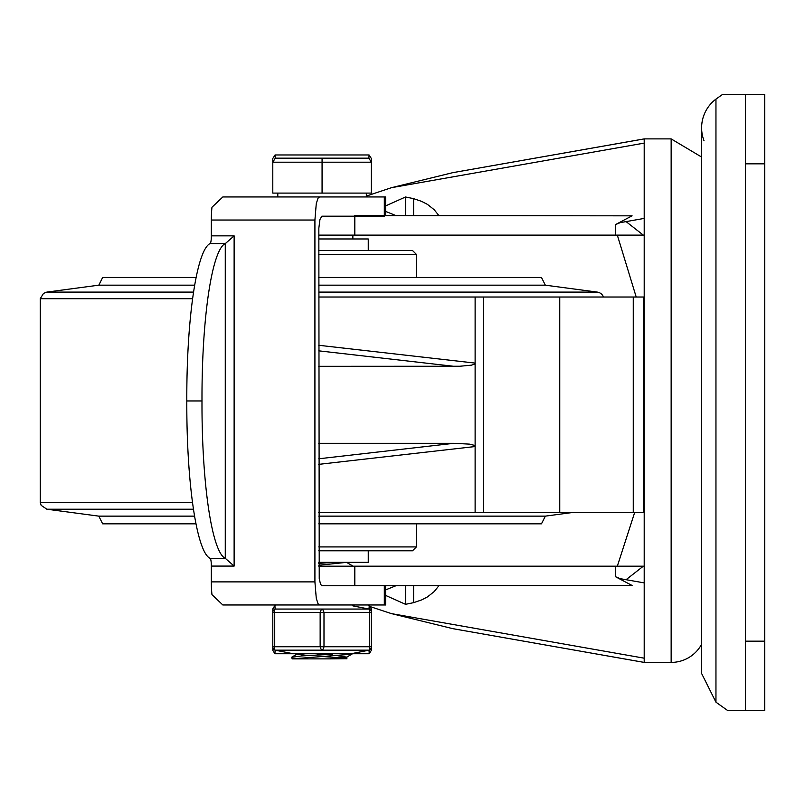 <?xml version="1.0" encoding="UTF-8"?>
<svg xmlns="http://www.w3.org/2000/svg" width="805" height="805" viewBox="0 0 805 805"><rect width="100%" height="100%" fill="white"/><g stroke="black" fill="none" stroke-linecap="round" stroke-linejoin="round"><path stroke-width="1.21" d="M745.5 641.162L764.75 641.162L764.75 710.453L727.559 710.453L745.5 710.453L745.5 94.547L722.377 94.547L715.957 99.116L715.957 702.191L701.618 673.483L701.618 127.824M715.957 99.116A35.903 35.903 0 0 0 704.033 140.774M764.75 94.547L745.5 94.547L764.75 94.547L764.75 641.162M644.201 643.165L644.201 235.13L643.336 235.13L644.201 235.13L644.201 138.913L452.682 172.683L391.461 187.686L366.335 196.078M701.618 644.252A34.645 34.645 0 0 1 671.149 662.414L671.149 138.893L701.618 157.056M460.078 629.933L644.201 662.404L644.201 582.89L626.079 579.701L643.336 566.177L644.201 566.177M370.702 606.789L391.461 613.621L452.682 628.635L644.201 662.414L671.149 662.414M460.078 171.374L644.201 138.893L671.149 138.893M354.814 215.569L632.096 215.831A1462.504 995.725 -40.2 0 0 618.663 222.915L615.513 224.595L615.513 235.13L644.201 235.13M615.513 235.13L354.814 235.13L354.814 216.193M318.76 235.13L354.814 235.13M319.535 196.943L222.844 196.943L211.967 207.277A23.093 3.773 90 0 0 211.343 220.037L314.916 220.037L316.264 203.705L318.005 198.241L319.535 196.943L385.585 196.943L385.585 215.569L395.879 215.569M395.889 215.569L385.585 211.383M385.585 205.909L405.529 196.994L413.589 198.644L421.659 201.391L427.515 204.43L434.207 209.733L438.886 215.569M615.513 224.595L620.182 222.653L626.079 221.606L643.336 235.13M617.324 235.13L636.212 297.025M405.529 196.994L405.529 215.569M617.324 566.177L634.632 512.594M318.76 566.177L354.814 566.177L354.814 585.738L632.096 585.477A1462.504 995.725 40.2 0 1 618.663 578.393L626.079 579.701M618.663 578.393L615.513 576.712L615.513 566.177L354.814 566.177M615.513 566.177L643.336 566.177M395.889 585.738L385.585 589.924M385.585 595.398L405.529 604.313L413.589 602.663L421.659 599.916L427.515 596.877L434.207 591.574L438.886 585.738M615.513 576.712L620.182 578.654M405.529 604.313L405.529 585.738M318.76 458.79L453.94 443.303L469.456 444.129L473.743 445.175L475.121 446.513L475.121 363.095L474.215 364.222L471.468 365.158L459.836 366.245L318.76 366.315M318.76 443.303L453.94 443.303M453.94 366.315L318.76 350.839M318.76 345.275L475.121 363.095L475.121 297.025L643.437 297.025L643.437 512.594L644.201 512.594M318.76 297.025L475.121 297.025M318.76 512.594L475.121 512.594L475.121 446.534L318.76 464.354M475.121 512.594L643.437 512.594M644.201 297.025L643.437 297.025M483.493 512.594L483.493 297.025M559.757 512.594L559.757 297.025M314.916 220.037L314.916 581.884L211.343 581.884A23.093 3.773 90 0 0 211.967 594.654L222.844 604.978L385.585 604.978L385.585 585.738M384.317 216.193L321.839 216.193L319.927 219.554L318.84 228.167L319.233 578.533L320.511 584.209L321.839 585.738L384.317 585.738L384.317 604.978L368.257 604.978L369.243 605.481M274.897 605.481L275.874 604.978L258.958 604.978M201.995 400.96A153.976 25.176 90 0 0 225.269 558.358L210.175 558.398A153.976 25.176 -90 0 1 186.81 400.96A153.976 25.176 -90 0 1 210.175 243.533L225.269 243.573A153.976 25.176 90 0 0 201.995 400.96L186.81 400.96M225.38 243.533L234.124 235.855L211.343 235.855A7.698 1.258 -90 0 1 210.175 243.533M211.343 581.884L211.343 566.076L234.124 566.076L225.38 558.398M384.317 215.569L384.317 196.943L366.335 196.943L366.335 193.099M277.805 193.099L277.805 196.943L258.958 196.943M319.535 604.978L318.005 603.69L316.264 598.216L314.916 581.884M211.343 235.855L211.343 220.037M210.175 558.398A7.698 1.258 -90 0 1 211.343 566.076M318.76 238.974L368.257 238.974L368.257 250.526M318.76 562.333L368.257 562.333L368.257 550.781M346.734 562.474L352.228 565.663L351.393 566.177M336.067 655.471L346.714 657.142L329.939 658.872L292.215 658.872L351.101 654.254M332.616 654.254L301.483 655.944L291.792 657.272M317.22 654.254L324.234 654.686M346.744 658.701L329.929 658.872M297.448 654.254L308.063 655.532M319.907 656.317L342.246 657.916M334.488 562.333L318.76 563.339M346.885 562.333L318.76 565.241M368.871 158.172L322.07 158.172L322.07 162.197L371.347 162.197L371.347 158.484L369.082 154.983L368.871 158.172L371.347 162.197L371.347 193.099L272.794 193.099L272.794 162.197L322.07 162.197L322.07 193.099M275.27 158.172L272.794 162.197L272.794 158.484L275.058 154.983L275.27 158.172L322.07 158.172M275.048 154.973L369.093 154.973M292.124 658.872L291.792 657.202M369.415 646.737A3.854 1.862 73.6 0 1 369.012 650.168A3.854 3.733 0 0 0 371.347 646.737L320.149 646.737A3.854 1.862 73.6 0 0 322.07 650.168A3.854 1.862 -73.6 0 0 323.992 646.737L323.992 612.494A3.854 1.862 -106.4 0 0 322.07 609.063A3.854 1.862 106.4 0 0 320.149 612.494L371.347 612.494A3.854 3.733 180 0 0 369.012 609.063A3.854 1.862 106.4 0 1 369.415 612.494L369.415 646.737M369.012 650.168L369.243 653.751L371.347 650.319L371.347 608.922L369.243 605.491L369.012 609.063L275.129 609.063A3.854 3.733 180 0 0 272.794 612.494L274.726 612.494A3.854 1.862 -106.4 0 1 275.129 609.063L274.897 605.491L272.794 608.922L272.794 646.737A3.854 3.733 -0 0 0 275.129 650.168A3.854 1.862 -73.6 0 1 274.726 646.737L272.794 646.737L272.794 650.319L274.897 653.751L275.129 650.168L369.012 650.168L352.862 653.398M291.269 653.358L275.129 650.168M352.862 605.873L369.012 609.063M369.243 653.751L274.897 653.751M193.562 292.094L46.861 292.094L98.804 285.171L194.689 285.171M318.76 285.171L545.337 285.171L597.28 292.094A7.698 7.698 0 0 1 603.468 297.025M98.804 285.171L102.658 277.473L196.128 277.473M318.76 277.473L541.483 277.473L545.337 285.171M192.526 502.612L40.25 502.612L41.166 505.359L46.861 509.213L98.804 516.136L194.579 516.136M318.76 516.136L545.337 516.136L571.882 512.594M98.804 516.136L102.658 523.834L195.997 523.834M318.76 523.834L541.483 523.834L545.337 516.136M318.76 550.781L412.532 550.781L416.376 546.927L318.76 546.927M318.76 254.38L416.376 254.38L412.532 250.526L318.76 250.526L371.145 250.526M745.5 163.838L764.75 163.838M626.079 221.606L644.201 218.417M391.461 187.686L644.201 143.119M618.663 222.915L620.182 222.653M413.589 198.644L413.589 215.569M391.461 613.621L644.201 658.188M413.589 602.663L413.589 585.738M633.263 512.594L633.263 297.025M225.269 243.573L225.269 558.358M234.124 566.076L234.124 235.855M320.149 646.737L274.726 646.737L274.726 612.494L320.149 612.494L320.149 646.737M318.76 292.094L597.28 292.094M46.861 292.094L43.52 293.382L40.25 298.695L192.616 298.695M46.861 509.213L193.472 509.213M715.957 702.191L727.559 710.453M346.885 656.961L346.885 658.862M297.387 653.902L291.883 657.081M352.208 653.952L346.714 657.142M352.862 235.13L352.862 238.974M40.25 502.612L40.25 298.695M416.376 523.834L416.376 546.927M416.376 277.473L416.376 254.38"/></g></svg>
